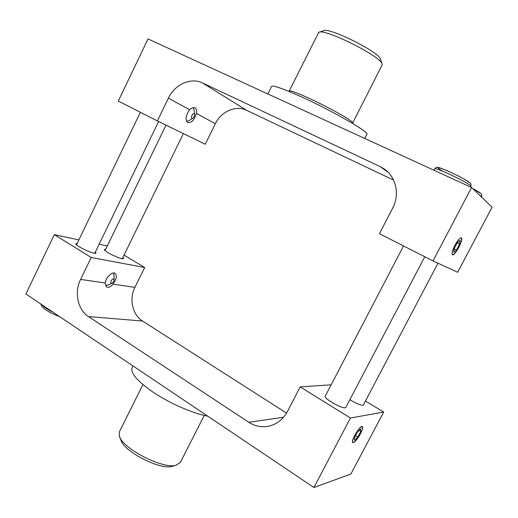 <?xml version="1.0" encoding="UTF-8"?>
<svg xmlns="http://www.w3.org/2000/svg" width="518" height="518" viewBox="0 0 518 518"><rect width="100%" height="100%" fill="white"/><g stroke="black" fill="none" stroke-linecap="round" stroke-linejoin="round"><path stroke-width="0.78" d="M113.507 278.988L114.154 279.817L113.792 281.358L111.992 283.229C109.408 284.278 111.422 278.626 113.507 278.988M107.245 285.256L105.53 285.722M113.656 272.973L113.992 274.916M105.186 283.009C105.678 277.713 112.251 271.277 115.054 273.29C117.269 275.68 116.563 279.293 112.943 284.136C110.574 286.888 108.476 287.853 106.65 287.037L105.186 283.009L80.581 279.409C74.087 292.236 77.719 309.816 88.461 316.576L248.821 422.28C254.629 426.023 260.865 427.402 267.534 426.418C276.243 424.786 282.893 419.787 287.471 411.428L300.168 386.888L350.433 418.02L313.914 487.496L25.9 293.978L54.319 234.635L91.207 257.485L80.581 279.409M194.185 113.818L194.651 114.575L194.25 116.699L192.897 118.259C190.125 119.664 192.12 112.782 194.185 113.818M188.636 120.752L186.642 121.542M193.389 107.64L193.952 109.602M196.387 113.397C194.477 119.943 191.589 123.006 187.723 122.585C184.991 119.639 185.645 115.365 189.692 109.751C191.666 107.841 193.46 107.213 195.059 107.873C196.471 108.722 196.911 110.567 196.387 113.397L215.333 123.724L205.251 144.244L157.375 120.927L118.279 101.068L148.025 38.941L471.581 187.51L432.996 260.917L379.435 233.715L392.689 208.106C399.902 194.677 396.121 177.162 384.492 169.14L380.121 166.576L202.409 82.912C190.779 77.13 174.721 84.518 168.408 98.155L157.375 120.927M361.726 426.774L362.458 427.214C362.691 428.464 361.965 430.717 360.282 433.98C357.64 438.733 355.361 441.556 353.444 442.463C349.663 443.803 358.456 427.13 361.726 426.774M353.444 442.463L352.68 442.566M362.211 426.541L362.412 427M354.351 437.904L357.375 432.174L360.593 428.93L360.781 431.39L357.796 437.05L354.584 440.319L354.351 437.904M355.549 435.638L357.796 437.05M359.155 430.374L360.781 431.39M461.234 238.131L461.506 238.52C461.816 240.222 460.897 243.195 458.741 247.436C456.526 251.483 454.655 253.859 453.12 254.565C448.886 256.151 458.754 236.143 461.234 238.131M452.849 254.662L452.344 254.726M461.182 237.807L461.421 238.241M454.15 248.653L457.31 242.657L460.049 240.391L459.628 244.075L456.5 249.993L453.762 252.305L454.15 248.653M454.131 248.821L456.5 249.993M457.193 242.877L459.628 244.075M345.797 407.413L345.176 407.776C341.543 408.689 323.226 398.051 325.226 396.218L403.535 245.953M363.396 404.94L362.878 405.231C360.178 405.141 355.827 403.315 349.818 399.747M289.089 91.252L318.738 32.369C323.834 27.849 380.931 56.274 382.07 63.915L382.031 65.151M366.848 134.421L366.932 134.253C369.412 132.109 330.879 110.004 299.909 96.154C281.902 88.144 272.449 84.933 271.555 86.519L267.864 93.965M454.972 245.208C457.763 240.197 459.88 237.749 461.318 237.859C464.063 238.766 454.804 256.462 452.46 254.804C451.515 253.678 452.35 250.485 454.972 245.208M380.568 59.343L380.503 59.156C379.383 52.098 328.321 26.677 323.523 30.776L319.256 32.194M215.333 123.724C221.095 111.428 235.93 104.953 246.704 110.353L202.409 82.912M393.544 180.057L246.704 110.353M432.996 260.917L457.64 272.28L492.1 207.168L471.581 187.51M180.439 462.296L175.932 465.3C162.535 469.334 121.711 448.044 119.263 435.8L119.503 431.591L142.929 384.583M132.977 365.922L132.284 367.333C129.882 372.39 136.538 380.477 152.24 391.582C168.739 402.913 192.683 413.468 207.763 416.174M360.366 433.961C357.109 439.698 354.59 442.605 352.81 442.67C350.174 441.77 360.185 424.851 362.315 426.579C363.099 427.402 362.445 429.856 360.366 433.961M124.055 255.057L144.658 267.515L134.907 287.348L112.943 284.136M144.658 267.515L91.207 257.485M331.164 384.829L300.168 386.888M122.895 257.433L123.426 258.508C122.682 260.528 102.791 250.958 104.558 249.423L105.711 249.242M95.422 251.884L95.972 253.049C95.118 255.257 74.042 245.26 75.984 243.557L77.208 243.343M119.8 437.16L120.882 439.911C123.154 451.023 159.635 470.053 171.788 466.42L176.502 465.164M88.461 316.576L142.534 321.037C132.472 314.892 128.95 298.951 134.907 287.348M142.534 321.037L286.532 413.111M365.449 401.029L383.676 412.05L350.861 474.048L313.914 487.496M107.291 245.985L99.132 244.237M78.872 239.899L54.319 234.635M383.676 412.05L350.433 418.02M469.438 182.576C467.508 180.601 455.115 174.048 446.179 170.28C436.907 166.582 435.683 166.861 442.489 171.108M433.993 170.247L434.738 168.823C434.052 166.433 467.165 182.045 470.461 185.703L470.817 186.357M480.341 193.195L472.545 188.429M478.613 194.244L481.61 196.685M53.315 312.399C47.785 309.686 44.004 307.148 41.984 304.785M352.512 123.31L352.57 123.193C355.562 120.208 287.639 86.234 289.018 91.395L289.005 91.421M168.408 98.155L189.692 109.751M380.121 166.576L388.273 172.41M283.566 417.236L248.821 422.28M114.154 279.817L113.966 274.268M111.992 283.229L106.915 285.399M194.651 114.575L193.868 109.045M192.897 118.259L188.144 121.05M362.458 427.214L362.373 426.845M461.506 238.52L461.396 238.163M453.12 254.565L452.758 254.688M424.792 256.753L345.765 407.478M434.764 168.771C435.949 167.21 437.451 166.854 439.264 167.696C444.573 169.25 456.844 174.974 464.07 179.047L470.072 183.009C470.966 183.424 471.218 184.525 470.836 186.312L470.474 186.998M437.982 263.215L363.371 404.985M472.52 188.41C480.037 192.476 480.775 193.415 480.944 193.609C481.727 193.9 481.954 194.917 481.623 196.652L481.455 196.969M122.287 258.683L183.372 133.592M105.096 250.505L166.006 125.129M94.755 253.263L158.612 121.529M76.541 244.729L140.384 112.296M59.576 316.608C52.065 313.824 46.614 310.878 43.221 307.757C41.595 306.047 40.844 304.83 40.974 304.111M382.148 64.925L352.493 123.355M380.503 59.156L382.07 63.915M364.782 138.468L366.932 134.253M204.228 415.417L180.212 462.736"/></g></svg>
